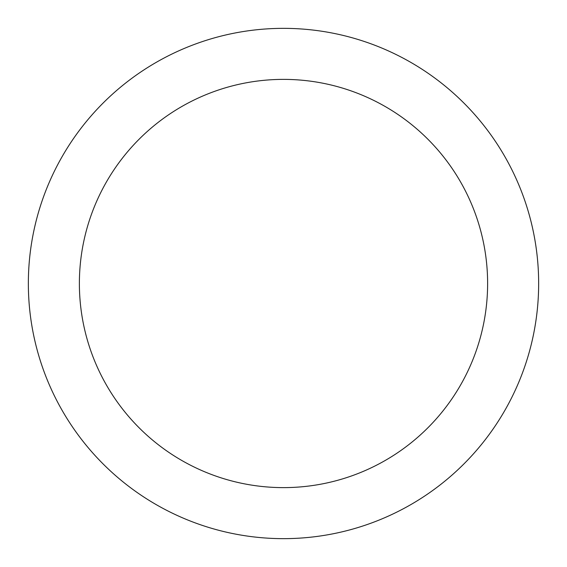 <?xml version="1.0" encoding="UTF-8"?>
<svg xmlns="http://www.w3.org/2000/svg" width="567" height="567" viewBox="0 0 567 567"><rect width="100%" height="100%" fill="white"/><g stroke="black" fill="none" stroke-linecap="round" stroke-linejoin="round"><path stroke-width="0.85" d="M283.5 79.38A204.12 204.12 0 0 1 487.62 283.5A204.12 204.12 0 0 1 283.5 487.62A204.12 204.12 0 0 1 79.38 283.5A204.12 204.12 0 0 1 283.5 79.38M283.5 28.35A255.15 255.15 0 0 1 538.65 283.5A255.15 255.15 0 0 1 283.5 538.65A255.15 255.15 0 0 1 28.35 283.5A255.15 255.15 0 0 1 283.5 28.35"/></g></svg>
